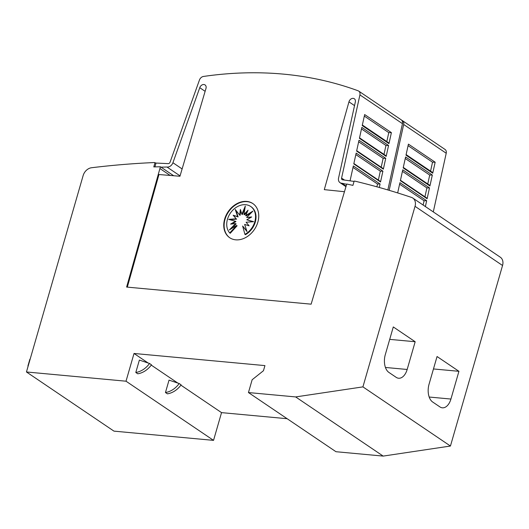 <?xml version="1.0" encoding="UTF-8"?>
<svg xmlns="http://www.w3.org/2000/svg" width="529" height="529" viewBox="0 0 529 529"><rect width="100%" height="100%" fill="white"/><g stroke="black" fill="none" stroke-linecap="round" stroke-linejoin="round"><path stroke-width="0.79" d="M401.802 120.341A458.544 352.354 124.1 0 1 401.881 120.374A4.582 3.524 124.1 0 1 402.47 120.672A4.582 3.524 124.1 0 1 403.673 124.48L389.159 190.334M154.904 166.886L156.009 163.064L168.07 163.62A1.832 1.408 -55.9 0 0 168.136 163.626A1.832 1.408 -55.9 0 0 170.06 162.191L199.446 80.024A4.582 3.524 124.1 0 1 203.46 76.454A458.544 352.354 124.1 0 1 283.531 74.133A458.544 352.354 124.1 0 1 358.12 90.79A4.582 3.524 124.1 0 1 358.715 91.094A4.582 3.524 124.1 0 1 359.918 94.903L341.582 178.088A1.832 1.408 -55.9 0 0 342.065 179.615A1.832 1.408 -55.9 0 0 342.594 179.8A1.832 1.408 -55.9 0 0 342.66 179.807L354.073 181.414M205.12 91.325L199.764 87.702L172.923 162.727A5.502 4.225 124.1 0 1 167.151 167.045A5.502 4.225 124.1 0 1 166.959 167.019L160.988 167.164M127.324 287.128L158.951 174.53L179.946 176.256L205.933 88.594A3.895 2.995 -55.9 0 0 205.027 84.918A3.895 2.995 -55.9 0 0 203.89 84.521A3.895 2.995 -55.9 0 0 199.764 87.702M354.536 105.621L348.955 101.852L324.297 189.64L344.465 191.716M346.111 186.142L341.807 183.232A5.502 4.225 124.1 0 1 341.608 183.219A5.502 4.225 124.1 0 1 340.008 182.657A5.502 4.225 124.1 0 1 338.56 178.081L355.303 102.117A3.895 2.995 -55.9 0 0 354.311 98.758A3.895 2.995 -55.9 0 0 353.18 98.361A3.895 2.995 -55.9 0 0 348.955 101.852M229.877 237.845A20.638 15.857 124.1 0 1 226.505 215.429A20.638 15.857 124.1 0 1 247.155 201.668A20.638 15.857 124.1 0 1 252.981 203.658M246.792 201.423A20.638 15.857 124.1 0 1 252.802 203.533A20.638 15.857 124.1 0 1 256.413 225.943A20.638 15.857 124.1 0 1 235.703 239.829A20.638 15.857 124.1 0 1 229.692 237.719A20.638 15.857 124.1 0 1 226.081 215.31A20.638 15.857 124.1 0 1 246.792 201.423M245.694 204.71A16.994 13.06 124.1 0 1 250.647 206.442A16.994 13.06 124.1 0 1 255.17 220.282A16.994 13.06 124.1 0 1 244.927 234.373L242.639 226.015L247.01 231.557L244.629 224.422L249.106 225.817L246.091 222.24L253.622 221.684L246.798 219.793L251.665 216.95L246.646 217.459L252.908 211.124L245.648 215.587L248.055 210.172L243.962 214.47L245.304 206.072L241.852 214.278L240.391 209.464L239.624 215.032L235.253 209.484L237.633 216.619L233.157 215.23L236.172 218.808L228.647 219.363L235.465 221.254L230.598 224.098L235.623 223.588L229.355 229.923L236.615 225.46L229.745 232.965A16.994 13.06 124.1 0 1 229.381 214.721A16.994 13.06 124.1 0 1 245.694 204.71M250.647 206.442L251.136 206.773A16.994 13.06 124.1 0 1 255.652 220.613A16.994 13.06 124.1 0 1 245.416 234.704L244.927 234.373M244.92 208.459L242.335 214.602L241.852 214.278M247.354 211.745L244.451 214.8L243.962 214.47M251.328 212.724L246.13 215.918L245.648 215.587M250.878 217.406L246.646 217.459M253.067 221.724L246.798 219.793M242.639 226.015L246.845 231.061M240.755 210.668L240.113 215.356L239.624 215.032M235.901 210.311L238.116 216.95L237.633 216.619M238.116 216.95L233.157 215.23M233.646 215.561L236.172 218.808M236.655 219.138L229.685 219.654M231.867 223.972L235.947 221.585L235.465 221.254M231.424 228.647L236.106 223.919L235.623 223.588M229.745 232.965L230.227 233.296L237.104 225.784L236.615 225.46M28.063 366.392A9.172 2.281 16.1 0 1 27.971 365.817A9.172 2.281 16.1 0 1 28.354 365.38M30.199 358.979A9.172 2.281 -163.9 0 0 29.816 359.416L27.971 365.817M139.378 360.084L149.522 363.483A19.361 14.878 124.1 0 1 135.801 372.476L139.378 360.084M135.801 372.476L137.745 373.791A19.361 14.878 -55.9 0 0 151.466 364.798L149.522 363.483M169.035 380.133L179.179 383.532A19.361 14.878 124.1 0 1 165.458 392.525L169.035 380.133M165.458 392.525L167.402 393.841A19.361 14.878 -55.9 0 0 181.123 384.841L179.179 383.532M134.022 353.471L126.014 381.204L26.45 371.973L83.139 175.568A9.172 7.049 124.1 0 1 91.543 167.739A1054.641 810.421 124.1 0 1 154.104 162.555L155.023 162.641L153.794 166.906L160.419 166.774L126.616 287.062L311.131 304.168L346.733 184.019L352.929 185.368L354.159 181.097L355.085 181.183A1054.641 810.421 124.1 0 1 411.469 197.396A9.172 7.049 124.1 0 1 412.792 198.051A9.172 7.049 124.1 0 1 415.034 206.33L362.92 386.878L295.651 396.929L248.451 392.558L252.141 379.756L263.455 370.723L264.936 365.605L134.022 353.471L148.16 363.026M26.45 371.973L113.966 431.135L213.537 440.366L126.014 381.204M213.537 440.366L221.539 412.627L180.898 385.158M177.817 383.075L151.241 365.109M415.172 341.734L407.165 369.473A13.754 8.114 -84.7 0 1 398.601 378.235A13.754 8.114 -84.7 0 1 396.181 377.342L388.888 372.409A13.754 8.114 -84.7 0 1 385.291 354.681L393.292 326.942L415.172 341.734L389.708 339.373M458.934 371.312L450.926 399.051A13.754 8.114 -84.7 0 1 442.363 407.819A13.754 8.114 -84.7 0 1 439.936 406.92L432.643 401.994A13.754 8.114 -84.7 0 1 429.045 384.259L437.053 356.526L458.934 371.312L433.463 368.951M346.654 184.284L341.807 183.232M380.53 181.969L353.789 163.891L356.169 153.086L382.91 171.158L380.53 181.969A1.375 1.058 -55.9 0 0 380.139 181.268L353.875 163.514M383.353 169.154L356.612 151.082L358.999 140.238L385.74 158.316L383.353 169.154A1.375 1.058 -55.9 0 0 382.963 168.427L356.698 150.672M386.17 156.386L359.429 138.314L361.829 127.396L388.57 145.475L386.17 156.386A1.375 1.058 -55.9 0 0 385.773 155.586L359.528 137.844M388.974 143.643L362.233 125.565L364.66 114.555L391.4 132.634L388.974 143.643A1.375 1.058 -55.9 0 0 388.584 142.744L362.358 125.016M350.053 180.845L353.339 165.927L380.08 183.999L377.508 183.999L376.893 186.816M391.4 132.634L388.769 132.627L386.818 141.547M388.57 145.475L385.958 145.468L384.001 154.389M385.74 158.316L383.141 158.31L381.184 167.23M382.91 171.158L380.325 171.158L378.367 180.072M377.508 183.999L353.008 167.435M380.325 171.158L355.838 154.6M383.141 158.31L358.662 141.765M385.958 145.468L361.492 128.931M388.769 132.627L364.322 116.102M380.08 183.999L379.313 187.491M387.85 189.944L402.457 123.66A4.582 3.524 -55.9 0 0 401.253 119.852L358.715 91.094M180.058 175.879L166.959 167.019M397.669 192.926L399.931 182.664L426.672 200.742L425.389 206.561M427.115 198.739L400.374 180.66L402.761 169.822L429.502 187.894L427.115 198.739A1.375 1.058 -55.9 0 0 426.718 198.005L400.46 180.257M429.925 185.97L403.184 167.891L405.591 156.974L432.332 175.053L429.925 185.97A1.375 1.058 -55.9 0 0 429.528 185.163L403.29 167.422M432.735 173.221L405.994 155.149L408.421 144.133L435.162 162.211L432.735 173.221A1.375 1.058 -55.9 0 0 432.338 172.322L406.113 154.594M435.162 162.211L432.53 162.205L430.573 171.125M432.332 175.053L429.713 175.046L427.763 183.966M429.502 187.894L426.896 187.894L424.946 196.808M426.672 200.742L424.086 200.736L423.14 205.047M424.086 200.736L399.593 184.185M426.896 187.894L402.424 171.35M429.713 175.046L405.254 158.515M432.53 162.205L408.077 145.68M433.291 211.904L446.218 153.238A4.582 3.524 -55.9 0 0 445.015 149.429L402.47 120.672M248.451 392.558L335.968 451.713L383.168 456.091L450.437 446.033L502.55 265.492A9.172 7.049 -55.9 0 0 500.308 257.213L412.792 198.051M450.437 446.033L362.92 386.878M383.168 456.091L295.651 396.929M221.539 412.627L287.141 418.71M155.949 163.263L155.023 162.641M173.684 175.74L160.419 166.774M182.115 168.943L172.923 162.727M344.505 180.065L341.582 178.088M385.436 367.457L407.165 369.473M429.198 397.034L450.926 399.051M402.457 123.66L359.918 94.903M446.218 153.238L403.673 124.48M502.55 265.492L415.034 206.33M170.159 175.449L159.917 168.526M345.959 186.677L340.008 182.657"/></g></svg>
